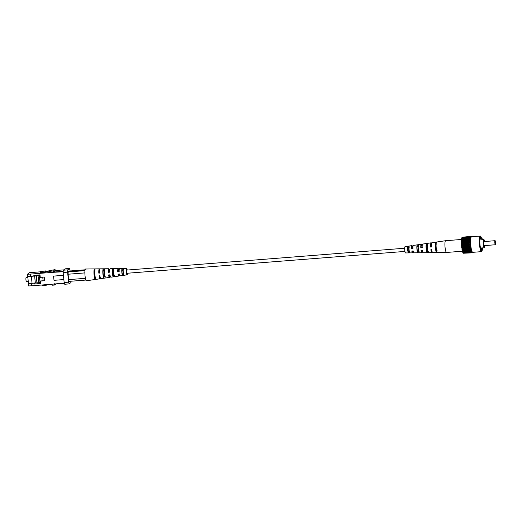 <?xml version="1.0" encoding="UTF-8"?>
<svg xmlns="http://www.w3.org/2000/svg" width="522" height="522" viewBox="0 0 522 522"><rect width="100%" height="100%" fill="white"/><g stroke="black" fill="none" stroke-linecap="round" stroke-linejoin="round"><path stroke-width="0.78" d="M126.99 273.26L126.742 270.096M50.791 271.179L53.374 270.977L53.29 272.301L50.699 272.504L50.791 271.179L51.508 270.618L48.859 270.748L55.084 269.639L55.378 270.533M48.859 270.748L48.977 271.91L50.745 271.851M45.146 271.12L40.507 271.407L45.421 270.905L45.264 272.282L45.421 270.905M40.507 271.407L40.625 272.569L45.264 272.282M41.891 284.999L41.936 285.443L42.595 285.475L46.569 285.162L46.817 284.614M46.569 285.162L46.517 284.64M50.242 284.346L50.288 284.79L52.056 284.731M52.213 285.221L51.893 284.216L54.477 284.014L54.803 285.019L52.213 285.221M54.803 285.019L56.108 283.994M53.374 270.977L55.084 269.639M27.451 274.233L30.491 274.089L30.726 276.399L27.686 276.536L27.451 274.233L29.434 272.686L40.553 271.812M31.353 276.347L32.057 283.302L28.41 283.635L40.781 282.617M31.411 276.347L32.057 283.302M39.437 275.564L30.726 276.399M33.91 276.151L33.826 275.348L39.992 274.859L40.246 277.371L44.226 277.058L44.605 280.745L40.625 281.058L40.879 283.563L34.713 284.053L40.866 283.42M37.108 275.747L37.042 275.094M32.11 283.257L35.339 283.009M37.023 282.872L40.781 282.578M37.825 282.846L37.91 283.648M34.628 283.25L34.713 284.053M31.451 283.498L31.685 285.802L28.638 285.945L28.41 283.635M69.55 281.338L69.224 281.593L68.669 279.864L68.075 274.05L68.225 271.766L69.537 271.022M63.43 275.342L53.583 276.118L63.423 275.283M63.86 279.557L54.007 280.334L53.583 276.118M63.188 271.766L53.29 272.301M53.316 272.543L55.325 270.54L63.73 269.881M54.477 284.014L64.31 282.996M64.421 283.342L54.562 284.118L54.451 283.772M53.342 272.086L63.221 271.31M63.142 272.497L63.292 270.22L67.749 269.867L67.599 272.151L63.142 272.497L64.16 282.526L68.617 282.174L69.172 283.909L64.721 284.255L64.16 282.526M70.15 270.97L69.517 268.484L65.061 268.837L63.292 270.22M69.172 283.909L70.94 282.526L71.031 281.227M68.617 282.174L67.599 272.151M67.749 269.867L69.517 268.484M31.685 285.802L51.893 284.216M30.491 274.089L50.699 272.504M27.764 276.536L28.475 283.583M45.479 271.427L48.898 271.153M42.752 277.169L43.117 280.751L39.933 281.006L39.065 274.931M39.561 277.312L40.24 277.26M39.613 277.273L40.233 277.221M42.811 277.169L43.117 280.751M26.191 277.6A2.003 0.372 85.5 0 0 26.146 277.587A2.003 0.372 85.5 0 0 26.1 277.606A2.003 0.372 85.5 0 0 25.943 279.733A2.003 0.372 85.5 0 0 26.459 281.573A2.003 0.372 85.5 0 0 26.505 281.554M38.054 275.675L38.693 281.965L40.709 281.913M40.09 281.965L39.992 280.999M36.39 275.838L36.938 282.937L36.318 275.844M36.938 282.937L35.346 283.061L34.635 276.06M34.909 276.021L36.227 275.916M37.095 282.813L40.775 282.526M32.103 283.205L35.339 282.957M119.31 271.231L117.737 271.486A3.726 0.692 -94.5 0 1 118.102 268.654A3.726 0.692 -94.5 0 1 118.194 268.621A3.726 0.692 -94.5 0 1 118.951 270.54L119.14 270.644M127.466 273.234A3.165 0.587 -94.5 0 1 127.146 274.807A3.165 0.587 -94.5 0 1 127.087 274.833A3.165 0.587 -94.5 0 1 126.265 271.936A3.165 0.587 -94.5 0 1 126.513 268.549A3.165 0.587 -94.5 0 1 126.592 268.517L119.59 268.602A3.634 0.672 85.5 0 0 119.505 268.641A3.634 0.672 85.5 0 0 119.146 271.362L117.737 271.486M117.907 271.349A2.838 0.529 -94.5 0 1 118.194 269.535A2.838 0.529 -94.5 0 1 118.259 269.509A2.838 0.529 -94.5 0 1 118.781 270.67M109.894 272.021L108.276 272.308A4.352 0.809 -94.5 0 1 108.693 268.771A4.352 0.809 -94.5 0 1 108.798 268.732A4.352 0.809 -94.5 0 1 109.672 270.931M118.194 268.621L110.194 268.719A4.254 0.79 85.5 0 0 110.096 268.758A4.254 0.79 85.5 0 0 109.685 272.184L108.276 272.308M108.491 272.138A3.171 0.587 -94.5 0 1 108.811 269.939A3.171 0.587 -94.5 0 1 108.883 269.907A3.171 0.587 -94.5 0 1 109.496 271.355M99.885 272.856L98.808 273.13A4.972 0.927 -94.5 0 1 99.278 268.895A4.972 0.927 -94.5 0 1 99.402 268.843A4.972 0.927 -94.5 0 1 99.839 269.332M108.798 268.732L100.198 268.837A4.92 0.913 85.5 0 0 100.08 268.882A4.92 0.913 85.5 0 0 99.617 273.065L98.808 273.13M99.082 272.921A3.504 0.652 -94.5 0 1 99.428 270.344A3.504 0.652 -94.5 0 1 99.506 270.311A3.504 0.652 -94.5 0 1 99.65 270.383M123.929 275.153A3.367 0.626 -94.5 0 1 123.264 272.373A3.367 0.626 -94.5 0 1 123.309 269.032L121.907 269.045A3.458 0.639 85.5 0 0 121.854 272.491A3.458 0.639 85.5 0 0 122.546 275.362L123.929 275.153M121.907 269.045L121.991 269.881A2.695 0.502 85.5 0 0 121.985 272.386A2.695 0.502 85.5 0 0 122.461 274.52L122.546 275.362M123.388 269.828L121.991 269.881M122.461 274.52L123.851 274.357M114.644 276.549A3.993 0.744 -94.5 0 1 113.803 273.189A3.993 0.744 -94.5 0 1 113.894 269.104L112.491 269.117A4.085 0.757 85.5 0 0 112.393 273.313A4.085 0.757 85.5 0 0 113.267 276.751L114.644 276.549M112.491 269.117L112.602 270.246A3.028 0.561 85.5 0 0 112.582 273.169A3.028 0.561 85.5 0 0 113.15 275.629L113.267 276.751M113.998 270.187L112.602 270.246M113.15 275.629L114.54 275.466M105.366 277.926A4.613 0.855 -94.5 0 1 104.348 274.011A4.613 0.855 -94.5 0 1 104.478 269.195L103.075 269.208A4.705 0.874 85.5 0 0 102.938 274.128A4.705 0.874 85.5 0 0 103.982 278.135L105.366 277.926M103.075 269.208L103.219 270.618A3.36 0.626 85.5 0 0 103.173 273.946A3.36 0.626 85.5 0 0 103.839 276.725L103.982 278.135M104.615 270.559L103.219 270.618M103.839 276.725L105.222 276.562M96.081 279.303A5.24 0.972 -94.5 0 1 94.887 274.826A5.24 0.972 -94.5 0 1 95.063 269.287L94.26 269.3A5.292 0.985 85.5 0 0 94.084 274.898A5.292 0.985 85.5 0 0 95.291 279.42L96.081 279.303M94.26 269.3L94.43 270.977A3.674 0.685 85.5 0 0 94.365 274.676A3.674 0.685 85.5 0 0 95.121 277.743L95.291 279.42M95.232 270.944L94.43 270.977M95.121 277.743L95.911 277.652M127.087 274.833L120.164 275.844A3.634 0.672 85.5 0 1 119.414 274.011L118.005 274.128A3.726 0.692 -94.5 0 0 118.775 276.047L110.866 277.202A4.254 0.79 85.5 0 1 109.953 274.833L108.543 274.957A4.352 0.809 -94.5 0 0 109.476 277.404L100.974 278.644A4.92 0.913 85.5 0 1 99.885 275.707L99.082 275.779A4.972 0.927 -94.5 0 0 100.178 278.761L86.528 280.751A5.886 1.096 -94.5 0 1 85.504 278.663A5.886 1.096 -94.5 0 1 85.36 277.978A5.886 1.096 -94.5 0 1 84.877 273.254A5.886 1.096 -94.5 0 1 84.871 272.458A5.886 1.096 -94.5 0 1 85.464 269.065A5.886 1.096 -94.5 0 1 85.608 269.013L99.402 268.843M119.029 274.043A2.838 0.529 -94.5 0 1 118.762 275.133A2.838 0.529 -94.5 0 1 118.703 275.159A2.838 0.529 -94.5 0 1 118.2 274.115M119.225 274.024A3.726 0.692 -94.5 0 1 118.853 276.014A3.726 0.692 -94.5 0 1 118.775 276.047M109.75 274.853A3.171 0.587 -94.5 0 1 109.444 276.197A3.171 0.587 -94.5 0 1 109.379 276.229A3.171 0.587 -94.5 0 1 108.791 274.931M109.998 275.094A4.352 0.809 -94.5 0 1 109.568 277.365A4.352 0.809 -94.5 0 1 109.476 277.404M100.185 277.202A3.504 0.652 -94.5 0 1 100.133 277.267A3.504 0.652 -94.5 0 1 100.061 277.293A3.504 0.652 -94.5 0 1 99.389 275.753M100.537 278.213A4.972 0.927 -94.5 0 1 100.276 278.715A4.972 0.927 -94.5 0 1 100.178 278.761M122.592 269.861A2.695 0.502 85.5 0 1 122.918 274.161L123.538 274.089M123.127 274.141A3.458 0.639 85.5 0 0 122.794 269.848M113.222 270.22A3.028 0.561 85.5 0 1 113.607 275.27L114.122 275.205M113.9 275.238A4.085 0.757 85.5 0 0 113.926 274.161M113.698 271.238A4.085 0.757 85.5 0 0 113.509 270.207M104.433 274.748A3.36 0.626 85.5 0 1 104.296 276.366L104.713 276.314M104.23 272.145A3.36 0.626 85.5 0 0 103.852 270.592M127.074 270.057A2.538 0.47 85.5 0 0 126.637 269.15A2.538 0.47 85.5 0 0 126.578 269.169A2.538 0.47 85.5 0 0 126.376 271.877A2.538 0.47 85.5 0 0 127.035 274.207A2.538 0.47 85.5 0 0 127.087 274.187A2.538 0.47 85.5 0 0 127.322 273.241M126.592 268.517A3.165 0.587 -94.5 0 1 127.211 270.044M68.643 279.635L85.393 278.324L85.504 278.663M85.928 280.053L69.152 281.371M68.219 271.942L84.975 270.624M84.871 272.458L84.845 272.908L68.095 274.226M85.119 269.796L69.139 271.055M84.845 272.908L84.877 273.254M85.36 277.978L85.393 278.324M85.027 270.272L68.467 271.577M495.9 242.469L495.548 241.099L495.332 242.913L495.802 244.276L495.9 242.469M495.802 244.276L495.443 244.707A2.029 0.378 -94.5 0 1 495.378 244.746A2.029 0.378 -94.5 0 1 494.863 242.998A2.029 0.378 -94.5 0 1 495.058 240.701A2.029 0.378 -94.5 0 1 495.137 240.733L495.548 241.099M495.058 240.701L483.522 241.608A2.029 0.378 85.5 0 0 483.502 241.614M484.449 241.536A3.243 0.6 85.5 0 0 483.809 240.348A3.243 0.6 85.5 0 0 483.568 244.002A3.243 0.6 85.5 0 0 484.318 246.782A3.243 0.6 85.5 0 0 484.755 245.581M484.096 246.488A3.008 0.561 85.5 0 0 484.299 245.621M484.592 241.523A4.163 0.77 85.5 0 0 483.757 239.448A4.163 0.77 85.5 0 0 483.352 244.165A4.163 0.77 85.5 0 0 484.409 247.748A4.163 0.77 85.5 0 0 484.912 245.568M481.786 238.319L481.936 239.8A4.163 0.77 -94.5 0 1 482.165 239.572A4.163 0.77 -94.5 0 1 482.224 239.578L482.067 238.097L480.038 238.456M481.936 239.8L479.914 239.963M481.46 238.149A7.817 1.449 85.5 0 0 480.286 236.055A7.817 1.449 85.5 0 0 479.535 244.909A7.817 1.449 85.5 0 0 481.512 251.643A7.817 1.449 85.5 0 0 482.445 247.904M480.286 236.055L471.536 236.747A7.817 1.449 85.5 0 0 470.785 245.601A7.817 1.449 85.5 0 0 472.756 252.328L481.512 251.643M483.992 241.569A3.008 0.561 85.5 0 0 483.64 240.668M483.829 245.653A2.029 0.378 85.5 0 0 483.842 245.653L495.378 244.746M482.067 238.097L480.018 238.26M473.004 252.315L472.782 252.818L472.364 252.55L471.503 250.429L470.603 244.583L470.603 238.717L471.131 236.551L471.51 236.257L471.771 236.727M472.782 252.818L463.523 253.242M472.364 252.55L463.21 253.268L462.923 252.439M471.927 251.734L462.773 252.452L461.455 245.307L461.67 238.11L470.824 237.393M461.826 238.097L461.983 237.269L471.131 236.551M462.303 237.242L471.51 236.257M463.073 252.72L472.227 252.002M471.503 250.429L462.355 251.147M462.505 251.304L471.653 250.586M462.662 251.793L471.81 251.075M471.125 248.72L461.977 249.438M462.127 249.777L471.275 249.059M462.27 250.416L471.418 249.699M470.818 246.73L461.67 247.448M461.813 247.95L470.961 247.226M461.924 248.694L471.079 247.976M470.603 244.583L461.455 245.307M461.578 245.934L470.727 245.209M461.657 246.736L470.805 246.012M470.492 242.443L461.337 243.161M461.435 243.872L470.59 243.154M461.481 244.674L470.629 243.957M470.492 240.44L461.337 241.157M461.402 241.901L470.55 241.184M461.402 242.652L470.55 241.934M470.603 238.717L461.455 239.435M461.481 240.166L470.629 239.448M461.435 240.812L470.59 240.087M461.657 238.769L470.811 238.052M461.578 239.272L470.727 238.547M461.931 237.823L471.079 237.105M480.638 238.208L480.481 236.701L479.907 237.158L480.096 239.024A5.383 0.998 85.5 0 0 479.959 244.583A5.383 0.998 85.5 0 0 481.121 249.131L481.31 250.997L481.891 250.54L481.702 248.674A5.383 0.998 85.5 0 0 481.852 247.95M480.86 248.746L481.702 248.674M481.271 250.593L481.891 250.54M432.301 252.139A4.92 0.913 -94.5 0 1 432.059 252.589A4.92 0.913 -94.5 0 1 431.942 252.635A4.92 0.913 -94.5 0 1 430.878 249.692L431.661 249.64A4.972 0.927 85.5 0 0 432.738 252.622L446.538 252.459A5.886 1.096 -94.5 0 1 446.538 252.459A5.886 1.096 -94.5 0 1 445.064 247.389A5.886 1.096 -94.5 0 1 445.494 240.766A5.886 1.096 -94.5 0 1 445.612 240.714A5.886 1.096 -94.5 0 1 445.625 240.714L461.455 239.474M418.533 246.201L417.143 246.364A2.975 0.555 85.5 0 0 417.124 249.229A2.975 0.555 85.5 0 0 417.678 251.637L419.081 251.584M436.562 244.081L435.772 244.179A3.647 0.679 85.5 0 0 435.707 247.846A3.647 0.679 85.5 0 0 436.451 250.886L437.253 250.854M427.844 245.105L426.454 245.268A3.308 0.613 85.5 0 0 426.415 248.537A3.308 0.613 85.5 0 0 427.068 251.265L428.464 251.206M409.222 247.304L407.832 247.474A2.643 0.489 85.5 0 0 407.832 249.914A2.643 0.489 85.5 0 0 408.295 252.002L409.692 251.943M412.811 250.958A2.786 0.515 -94.5 0 1 412.55 251.995A2.786 0.515 -94.5 0 1 412.484 252.022A2.786 0.515 -94.5 0 1 412.008 251.01M422.233 250.299A3.119 0.581 -94.5 0 1 421.933 251.591A3.119 0.581 -94.5 0 1 421.861 251.617A3.119 0.581 -94.5 0 1 421.293 250.364M431.962 251.115A3.471 0.646 -94.5 0 1 431.916 251.16A3.471 0.646 -94.5 0 1 431.838 251.193A3.471 0.646 -94.5 0 1 431.179 249.673M431.661 246.782L430.872 246.841A3.471 0.646 -94.5 0 1 431.218 244.296A3.471 0.646 -94.5 0 1 431.289 244.263A3.471 0.646 -94.5 0 1 431.426 244.322M422.376 247.467L420.993 247.565A3.119 0.581 -94.5 0 1 421.306 245.425A3.119 0.581 -94.5 0 1 421.371 245.399A3.119 0.581 -94.5 0 1 421.978 246.802L422.141 246.789M413.098 248.152L411.714 248.25A2.786 0.515 -94.5 0 1 411.995 246.488A2.786 0.515 -94.5 0 1 412.054 246.469A2.786 0.515 -94.5 0 1 412.563 247.585L412.915 247.558M417.789 252.72L419.192 252.707A4.085 0.757 -94.5 0 1 418.324 249.268A4.085 0.757 -94.5 0 1 418.416 245.072L417.032 245.281A3.993 0.744 85.5 0 0 416.947 249.366A3.993 0.744 85.5 0 0 417.789 252.72L417.678 251.637M436.62 252.537L437.423 252.531A5.292 0.985 -94.5 0 1 436.216 248.009A5.292 0.985 -94.5 0 1 436.392 242.41L435.602 242.521A5.24 0.972 85.5 0 0 435.426 248.061A5.24 0.972 85.5 0 0 436.62 252.537L436.451 250.886M427.205 252.635L428.608 252.622A4.705 0.874 -94.5 0 1 427.564 248.616A4.705 0.874 -94.5 0 1 427.701 243.696L426.317 243.898A4.613 0.855 85.5 0 0 426.187 248.713A4.613 0.855 85.5 0 0 427.205 252.635L427.068 251.265M408.374 252.792L409.777 252.785A3.458 0.639 -94.5 0 1 409.085 249.914A3.458 0.639 -94.5 0 1 409.137 246.469L407.754 246.678A3.367 0.626 85.5 0 0 407.708 250.012A3.367 0.626 85.5 0 0 408.374 252.792L408.295 252.002M405.118 246.645A3.165 0.587 85.5 0 0 405.052 246.632A3.165 0.587 85.5 0 0 404.994 246.665A3.165 0.587 85.5 0 0 404.739 250.012A3.165 0.587 85.5 0 0 405.548 252.948L412.55 252.863A3.634 0.672 -94.5 0 1 411.819 251.023L413.196 250.932A3.726 0.692 85.5 0 0 413.946 252.85L421.946 252.752A4.254 0.79 -94.5 0 1 421.052 250.384L422.428 250.286A4.352 0.809 85.5 0 0 423.342 252.733L431.942 252.635M413 250.945A3.634 0.672 -94.5 0 1 412.634 252.831A3.634 0.672 -94.5 0 1 412.55 252.863M422.474 250.534A4.254 0.79 -94.5 0 1 422.05 252.713A4.254 0.79 -94.5 0 1 421.946 252.752M445.612 240.714L431.962 242.71A4.972 0.927 85.5 0 0 431.864 242.75A4.972 0.927 85.5 0 0 431.394 246.991L430.611 247.05A4.92 0.913 -94.5 0 1 431.074 242.867A4.92 0.913 -94.5 0 1 431.172 242.821A4.92 0.913 -94.5 0 1 431.603 243.259M431.172 242.821L422.663 244.068A4.352 0.809 85.5 0 0 422.579 244.1A4.352 0.809 85.5 0 0 422.161 247.637L420.784 247.735A4.254 0.79 -94.5 0 1 421.195 244.303A4.254 0.79 -94.5 0 1 421.28 244.263A4.254 0.79 -94.5 0 1 422.141 246.371M413.444 245.431A3.726 0.692 85.5 0 0 413.365 245.418A3.726 0.692 85.5 0 0 413.293 245.457A3.726 0.692 85.5 0 0 412.928 248.283L411.551 248.381A3.634 0.672 -94.5 0 1 411.91 245.653A3.634 0.672 -94.5 0 1 411.982 245.621A3.634 0.672 -94.5 0 1 412.726 247.461L412.563 247.585M418.416 251.265A3.993 0.744 85.5 0 0 418.442 250.227M418.213 247.304A3.993 0.744 85.5 0 0 418.018 246.26M408.941 251.63A3.367 0.626 85.5 0 0 408.609 247.382M427.916 250.893L427.525 250.906A3.308 0.613 85.5 0 0 427.655 249.405M427.446 246.684A3.308 0.613 85.5 0 0 427.068 245.196M418.637 251.258L418.142 251.278A2.975 0.555 85.5 0 0 417.744 246.293M409.352 251.617L408.752 251.643A2.643 0.489 85.5 0 0 408.413 247.402M435.772 244.179L435.602 242.521M426.454 245.268L426.317 243.898M417.143 246.364L417.032 245.281M407.832 247.474L407.754 246.678M49.518 270.774L49.636 271.942M41.166 271.433L41.284 272.595M42.595 285.475L42.536 284.953M50.941 284.816L50.888 284.294M40.05 275.414L39.431 275.466M126.709 270.083L404.68 248.237M126.957 273.274L404.928 251.421M26.459 281.573L28.26 281.43M26.146 277.587L27.855 277.45M85.053 270.109L68.708 271.394M483.757 239.448L482.165 239.572M484.409 247.748L480.592 248.048M405.052 246.632L411.982 245.621M413.365 245.418L421.28 244.263M446.551 252.459L462.414 251.206"/></g></svg>
